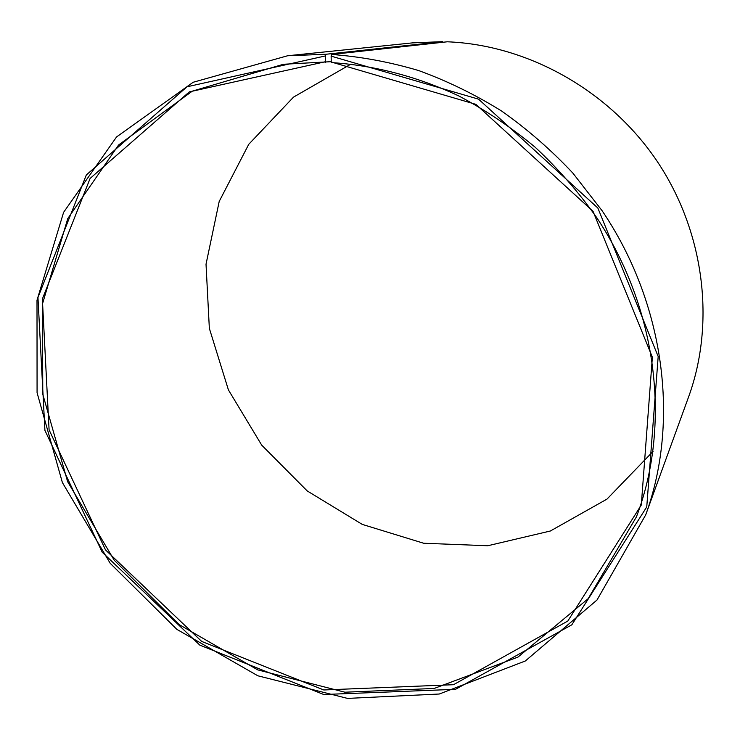 <?xml version="1.0" encoding="UTF-8"?>
<svg xmlns="http://www.w3.org/2000/svg" width="740" height="740" viewBox="0 0 740 740"><rect width="100%" height="100%" fill="white"/><g stroke="black" fill="none" stroke-linecap="round" stroke-linejoin="round"><path stroke-width="1.11" d="M331.705 54.464C360.796 56.619 389.823 61.993 418.775 70.596C447.413 81.021 475.024 94.498 501.6 111.028C527.315 129.185 551.078 149.878 572.88 173.114L602.138 210.761C664.936 303.613 679.755 421.643 645.696 514.883L688.552 397.047C715.589 322.816 704.582 231.694 656.796 160.774C608.817 90.002 527.528 44.918 447.284 41.791L331.705 54.464L331.132 56.138L331.252 62.567C374.56 65.388 417.036 76.488 458.671 95.876C485.68 110.195 511.174 127.308 535.159 147.223C558.025 168.572 578.551 192.049 596.727 217.643C657.869 309.477 671.217 425.759 636.418 516.871L588.152 598.697L517.982 657.083L434.167 688.459L344.942 692.205L257.77 669.894L179.071 624.541L114.21 560.199L67.599 481.62L42.791 394.244L42.374 304.26L67.747 218.633L118.594 144.985L192.308 91.15L283.429 64.269L331.048 61.679M653.032 451.437L606.994 499.102L550.366 531.005L487.743 545.75L423.65 543.243L362.239 524.392L307.211 490.925L261.719 445.156L228.401 389.888L209.346 328.357L206.025 264.208L219.207 201.428L248.76 144.291L293.502 97.134L350.945 64.093M645.696 514.883L596.995 600.02L525.308 660.996L439.283 694.018L347.532 698.403L257.844 675.796L176.888 629.379L110.205 563.316L62.382 482.554L37.074 392.727L37 300.236L63.603 212.325L116.578 136.928L193.177 82.26L287.62 55.759L412.337 42.892L442.677 41.653L325.868 54.27L325.332 55.944L325.554 62.364M442.835 42.273L442.677 41.653M287.62 55.759L325.868 54.27M331.132 56.138L478.549 99.16L597.846 208.014L658.184 356.532L646.751 506.928L571.835 624.801L455.535 689.319L323.778 694.518L199.837 645.141L102.203 552.207L44.918 430.375L37.962 297.517L86.321 174.964L187.035 86.793L325.332 55.944M331.048 61.947L475.866 104.358L593.036 211.326L652.365 357.207L641.303 505.022L567.811 621.045L453.5 684.713L323.815 689.976L201.706 641.441L105.496 549.894L49.09 429.857L42.356 299.006L90.104 178.442L189.32 91.871L325.341 61.744"/></g></svg>

